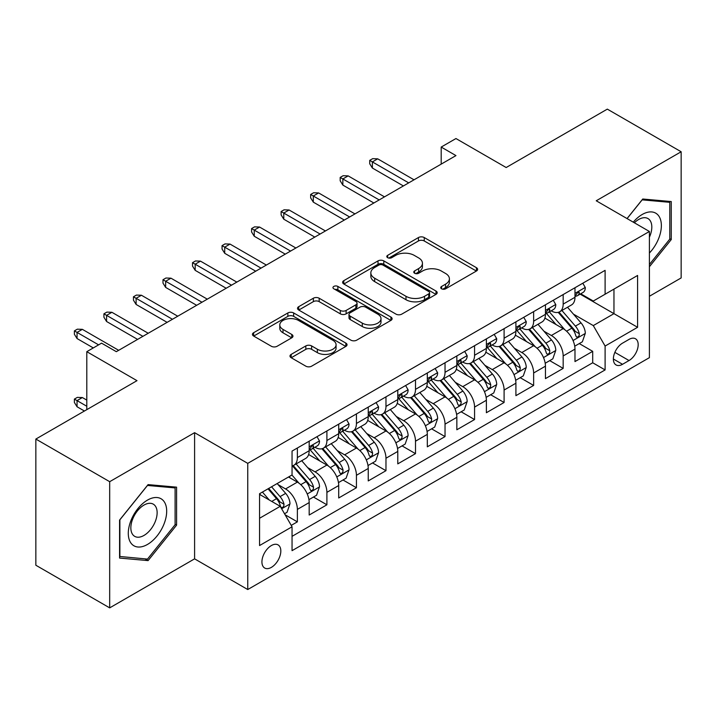 <?xml version="1.0" encoding="UTF-8"?>
<svg xmlns="http://www.w3.org/2000/svg" width="717" height="717" viewBox="0 0 717 717"><rect width="100%" height="100%" fill="white"/><g stroke="black" fill="none" stroke-linecap="round" stroke-linejoin="round"><path stroke-width="1.08" d="M441.573 288.808A2.868 1.658 0 0 0 445.633 288.808L476.429 271.026A4.096 2.366 0 0 0 477.63 269.359A4.096 2.366 0 0 0 476.429 267.683L424.249 237.551A4.096 2.366 0 0 0 418.45 237.551L387.655 255.342A2.868 1.658 0 0 0 386.813 256.507A2.868 1.658 0 0 0 387.655 257.681A2.868 1.658 0 0 0 391.706 257.681L395.694 255.377A13.121 7.573 0 0 1 414.247 255.377L418.594 257.887A13.121 7.573 0 0 1 422.438 263.247A13.121 7.573 0 0 1 418.594 268.597L414.614 270.901A2.868 1.658 0 0 0 413.772 272.075A2.868 1.658 0 0 0 414.614 273.249A2.868 1.658 0 0 0 418.674 273.249L422.654 270.945A13.121 7.573 0 0 1 441.206 270.945L445.553 273.455A13.121 7.573 0 0 1 449.398 278.814A13.121 7.573 0 0 1 445.553 284.165L441.573 286.468A2.868 1.658 0 0 0 440.731 287.642A2.868 1.658 0 0 0 441.573 288.808L441.573 286.468M271.376 567.371A13.363 7.717 120 0 0 280.105 555.594A13.363 7.717 120 0 0 278.062 544.884A13.363 7.717 120 0 0 271.376 545.547A13.363 7.717 120 0 0 262.646 557.324A13.363 7.717 120 0 0 264.698 568.034A13.363 7.717 120 0 0 271.376 567.371M291.192 354.377A4.096 2.366 0 0 0 289.991 356.053A4.096 2.366 0 0 0 291.192 357.72L305.827 366.172A4.096 2.366 0 0 0 311.626 366.172L345.836 346.428A4.096 2.366 0 0 0 347.037 344.752A4.096 2.366 0 0 0 345.836 343.076L293.656 312.953A4.096 2.366 0 0 0 287.858 312.953L253.648 332.706A4.096 2.366 0 0 0 252.447 334.373A4.096 2.366 0 0 0 253.648 336.049L271.331 346.257A4.096 2.366 0 0 0 277.129 346.257L291.774 337.806A4.096 2.366 0 0 0 292.975 336.13A4.096 2.366 0 0 0 291.774 334.463L283 329.399A10.97 6.328 0 0 1 279.791 324.918A10.97 6.328 0 0 1 286.558 319.074A10.97 6.328 0 0 1 298.514 320.445L332.867 340.279A10.97 6.328 0 0 1 336.076 344.752A10.97 6.328 0 0 1 329.309 350.604A10.97 6.328 0 0 1 317.353 349.233L311.626 345.926A4.096 2.366 0 0 0 305.827 345.926L291.192 354.377L291.192 357.72M649.405 296.264L681.15 277.936L681.15 151.762L607.317 109.127L506.166 167.527L455.958 138.542L441.197 147.066L455.958 155.598L116.324 351.68L101.563 343.156L86.793 351.68L86.793 409.649M109.683 481.69L109.683 607.873L194.594 558.848L194.594 432.674L109.683 481.69L35.85 439.064L137.001 380.664L86.793 351.68M194.594 432.674L247.75 463.361L649.405 231.474L649.405 357.649L247.75 589.535L247.75 463.361M681.15 151.762L596.239 200.778L649.405 231.474M395.99 314.127A4.096 2.366 0 0 0 401.78 314.127L435.99 294.373A4.096 2.366 0 0 0 437.191 292.706A4.096 2.366 0 0 0 435.99 291.03L383.81 260.898A4.096 2.366 0 0 0 378.011 260.898L343.81 280.652A4.096 2.366 0 0 0 342.609 282.328A4.096 2.366 0 0 0 343.81 283.995L395.99 314.127M334.956 289.435A2.868 1.658 0 0 1 337.868 289.838L337.868 286.424L390.917 317.057A4.096 2.366 0 0 1 392.118 318.724A4.096 2.366 0 0 1 390.917 320.4L356.707 340.154A4.096 2.366 0 0 1 350.909 340.154L298.729 310.022L298.729 306.679A4.096 2.366 0 0 0 297.528 308.355A4.096 2.366 0 0 0 298.729 310.022M298.729 306.679L313.365 298.227A4.096 2.366 0 0 1 319.164 298.227L340.324 310.443A4.096 2.366 0 0 0 346.123 310.443L355.838 304.833A4.096 2.366 0 0 0 357.039 303.166A4.096 2.366 0 0 0 355.838 301.49L333.808 288.772A2.868 1.658 0 0 1 332.966 287.598A2.868 1.658 0 0 1 334.74 286.065A2.868 1.658 0 0 1 337.868 286.424M109.683 607.873L35.85 565.238L35.85 439.064M291.236 525.382L297.367 521.851L285.106 514.77M278.142 484.656L285.554 488.94A16.706 9.644 60 0 1 297.367 509.402L309.179 502.581L309.179 515.03L326.898 504.795L313.463 497.042M307.674 467.609L315.086 471.885A16.706 9.644 60 0 1 326.898 492.346L338.711 485.526L338.711 497.974L356.43 487.748L342.995 479.987M337.205 450.554L344.617 454.838A16.706 9.644 60 0 1 356.43 475.299L368.242 468.479L368.242 480.928L385.97 470.693L372.526 462.94M366.737 433.507L374.149 437.782A16.706 9.644 60 0 1 385.97 458.244L397.783 451.423L397.783 463.872L415.502 453.646L402.058 445.884M396.268 416.452L403.689 420.736A16.706 9.644 60 0 1 415.502 441.197L427.314 434.377L427.314 446.825L445.033 436.59L431.598 428.838M425.808 399.405L433.22 403.689A16.706 9.644 60 0 1 445.033 424.15L456.846 417.33L456.846 429.77L474.564 419.544L461.13 411.782M455.34 382.349L462.752 386.633A16.706 9.644 60 0 1 474.564 407.095L486.377 400.274L486.377 412.723L504.096 402.488L490.661 394.735M484.871 365.303L492.283 369.587A16.706 9.644 60 0 1 504.096 390.048L515.908 383.228L515.908 395.667L533.636 385.441L520.192 377.68M514.403 348.247L521.815 352.531A16.706 9.644 60 0 1 533.636 372.992L545.449 366.172L545.449 378.621L563.168 368.386L563.168 355.946A16.706 9.644 -120 0 0 551.355 335.484L543.934 331.2M549.724 360.633L563.168 368.386M309.179 502.581A16.706 9.644 -120 0 0 297.367 482.12L288.503 477.002M338.711 485.526A16.706 9.644 -120 0 0 326.898 465.064L308.633 454.524M368.242 468.479A16.706 9.644 -120 0 0 356.43 448.017L338.164 437.469M397.783 451.423A16.706 9.644 -120 0 0 385.97 430.962L367.704 420.422M427.314 434.377A16.706 9.644 -120 0 0 415.502 413.915L397.236 403.366M456.846 417.33A16.706 9.644 -120 0 0 445.033 396.868L426.767 386.32M486.377 400.274A16.706 9.644 -120 0 0 474.564 379.813L456.299 369.273M515.908 383.228A16.706 9.644 -120 0 0 504.096 362.766L485.83 352.217M545.449 366.172A16.706 9.644 -120 0 0 533.636 345.711L515.371 335.171M629.024 339.401L622.526 343.156A12.951 7.475 120 0 0 614.066 354.565A12.951 7.475 120 0 0 616.055 364.935A12.951 7.475 120 0 0 622.526 364.299L629.024 360.543A12.951 7.475 120 0 0 637.485 349.134A12.951 7.475 120 0 0 635.495 338.765A12.951 7.475 120 0 0 629.024 339.401M259.563 518.266L280.239 506.327L292.052 526.789L292.052 550.665L605.103 369.927L605.103 346.051L593.291 325.59L573.466 314.154M292.052 526.789L259.563 545.547L259.563 493.708L292.052 474.959L292.052 451.083L605.103 270.345L605.103 294.221L637.592 275.462L637.592 327.302L605.103 346.051M314.933 447.247L315.086 447.336A16.706 9.644 60 0 0 323.439 448.161L335.251 441.34A16.706 9.644 -120 0 0 338.711 433.695L338.711 424.141M344.465 430.191L344.617 430.281A16.706 9.644 60 0 0 352.97 431.114L364.783 424.294A16.706 9.644 -120 0 0 368.242 416.64L368.242 407.095M373.996 413.144L374.149 413.234A16.706 9.644 60 0 0 382.502 414.059L394.323 407.238A16.706 9.644 -120 0 0 397.783 399.593L397.783 390.039M403.528 396.089L403.689 396.178A16.706 9.644 60 0 0 412.042 397.012L423.855 390.191A16.706 9.644 -120 0 0 427.314 382.537L427.314 372.992M433.068 379.042L433.22 379.132A16.706 9.644 60 0 0 441.573 379.956L453.386 373.136A16.706 9.644 -120 0 0 456.846 365.491L456.846 355.946M462.599 361.995L462.752 362.076A16.706 9.644 60 0 0 471.105 362.91L482.917 356.089A16.706 9.644 -120 0 0 486.377 348.444L486.377 338.89M492.131 344.94L492.283 345.029A16.706 9.644 60 0 0 500.636 345.854L512.449 339.033A16.706 9.644 -120 0 0 515.908 331.388L515.908 321.843M521.662 327.893L521.815 327.983A16.706 9.644 60 0 0 530.168 328.807L541.989 321.987A16.706 9.644 -120 0 0 545.449 314.342L545.449 304.788M292.052 536.343L592.699 362.766L592.699 351.339L574.98 361.574L574.98 349.125A16.706 9.644 -120 0 0 563.168 328.664L544.902 318.115M551.194 310.837L551.355 310.927A16.706 9.644 -120 0 0 559.708 311.752A16.706 9.644 -120 0 0 563.168 304.107L563.168 294.562M559.708 311.752L571.521 304.931A16.706 9.644 -120 0 0 574.98 297.286L574.98 287.741M297.367 448.017L297.367 457.563A16.706 9.644 60 0 1 293.907 465.216A16.706 9.644 60 0 1 292.052 465.889M293.907 465.216L305.72 458.396A16.706 9.644 -120 0 0 309.179 450.742L309.179 441.197M326.898 430.962L326.898 440.516A16.706 9.644 60 0 1 323.439 448.161M356.43 413.915L356.43 423.46A16.706 9.644 60 0 1 352.97 431.114M385.97 396.86L385.97 406.414A16.706 9.644 60 0 1 382.502 414.059M415.502 379.813L415.502 389.358A16.706 9.644 60 0 1 412.042 397.012M445.033 362.766L445.033 372.311A16.706 9.644 60 0 1 441.573 379.956M474.564 345.711L474.564 355.256A16.706 9.644 60 0 1 471.105 362.91M504.096 328.664L504.096 338.209A16.706 9.644 60 0 1 500.636 345.854M533.636 311.608L533.636 321.162A16.706 9.644 60 0 1 530.168 328.807M533.636 372.992L533.636 385.441M504.096 390.048L504.096 402.488M474.564 407.095L474.564 419.544M445.033 424.15L445.033 436.59M415.502 441.197L415.502 453.646M385.97 458.244L385.97 470.693M356.43 475.299L356.43 487.748M326.898 492.346L326.898 504.795M297.367 509.402L297.367 521.851M280.239 506.327L259.563 494.398M593.291 325.59L613.958 313.661L613.958 289.103L637.592 275.462M580.143 294.131L637.592 327.302M580.734 293.791L593.291 301.041L605.103 294.221M194.594 558.848L247.75 589.535M441.197 147.066L441.197 164.121M579.264 343.577L592.699 351.339M592.699 362.766L605.103 369.927M649.405 266.742L671.255 239.559L671.255 201.558L642.755 199.012L627.043 218.56M119.578 558.068L148.078 560.613L176.579 525.158L176.579 487.157L148.078 484.611L119.578 520.067L119.578 558.068M669.777 238.707L671.255 239.559M175.1 524.306L176.579 525.158M145.067 558.875L148.078 560.613M442.721 289.22L445.553 287.58A13.121 7.573 0 0 0 449.398 282.22L449.398 278.814M422.438 263.247L422.438 266.652A13.121 7.573 0 0 1 418.594 272.012L415.761 273.652M476.375 271.062L424.249 240.966A4.096 2.366 0 0 0 418.45 240.966L388.802 258.084M435.936 294.409L383.81 264.313A4.096 2.366 0 0 0 378.011 264.313L343.864 284.031M428.748 293.871A2.868 1.658 0 0 0 429.582 292.706A2.868 1.658 0 0 0 428.748 291.532L382.941 265.084A2.868 1.658 0 0 0 378.881 265.084L374.677 267.513A13.121 7.573 0 0 0 370.841 272.872A13.121 7.573 0 0 0 374.677 278.223L405.983 296.3A13.121 7.573 0 0 0 424.545 296.3L428.748 293.871L428.748 297.286A2.868 1.658 0 0 0 429.582 296.112L429.582 292.706M370.841 272.872L370.841 276.278A13.121 7.573 0 0 0 374.677 281.638L374.677 278.223M428.748 297.286L424.545 299.715A13.121 7.573 0 0 1 405.983 299.715L374.677 281.638M298.783 310.058L313.365 301.633L313.365 298.227M357.039 303.166L357.039 306.571A4.096 2.366 0 0 1 355.838 308.247L346.123 313.849A4.096 2.366 0 0 1 340.324 313.849L319.164 301.633A4.096 2.366 0 0 0 313.365 301.633M337.868 289.838L390.855 320.436M362.291 323.125A10.97 6.328 0 0 0 374.238 324.496A10.97 6.328 0 0 0 381.005 318.644A10.97 6.328 0 0 0 377.796 314.163L365.697 307.181A4.096 2.366 0 0 0 359.898 307.181L350.183 312.782A4.096 2.366 0 0 0 348.982 314.458A4.096 2.366 0 0 0 350.183 316.134L362.291 323.125L362.291 326.531A10.97 6.328 0 0 0 374.238 327.902A10.97 6.328 0 0 0 381.005 322.05L381.005 318.644M348.982 314.458L348.982 317.873A4.096 2.366 0 0 0 350.183 319.54L350.183 316.134M362.291 326.531L350.183 319.54M336.076 344.752L336.076 348.166A10.97 6.328 0 0 1 329.309 354.01A10.97 6.328 0 0 1 317.353 352.639L311.626 349.331A4.096 2.366 0 0 0 305.827 349.331L291.245 357.756M279.791 324.918L279.791 328.332A10.97 6.328 0 0 0 283 332.805L283 329.399M291.72 337.841L283 332.805M345.782 346.454L293.656 316.367A4.096 2.366 0 0 0 287.858 316.367L253.701 336.085M574.729 346.194L582.365 341.794L585.314 333.262A11.069 6.39 -120 0 0 581.003 322.874L567.505 307.252M564.808 329.739L549.383 311.886M556.034 324.541L547.08 314.18A26.52 15.308 -120 0 0 546.255 313.257M558.202 312.352L571.852 328.162A11.069 6.39 60 0 1 575.796 335.78L576.602 337.098L578.099 336.882L579.094 335.664L579.336 333.737A11.069 6.39 -120 0 0 575.393 326.11L561.895 310.488M559 312.101L573.672 329.076A5.637 3.253 60 0 1 575.088 331.281L579.336 333.737M582.804 283.224L585.314 287.571A11.069 6.39 60 0 1 583.02 292.464L577.409 295.7A11.069 6.39 -120 0 0 579.336 293.154L579.103 292.169L577.723 292.446L575.796 295.198A11.069 6.39 60 0 1 574.98 296.775M575.348 296.22L575.393 296.22A11.069 6.39 -120 0 0 577.409 295.7M408.708 182.88L372.383 161.908L372.383 168.038L369.721 163.781L369.721 160.366L372.383 161.908L377.698 158.833L414.023 179.806M372.383 168.038L403.393 185.945M369.721 160.366L372.679 158.663L377.698 158.833M649.405 253.029A27.147 15.675 120 0 0 661.002 221.535A27.147 15.675 120 0 0 642.163 214.508A27.147 15.675 120 0 0 633.272 222.162M649.405 237.219A18.588 10.728 120 0 0 647.962 218.56A18.588 10.728 120 0 0 638.668 219.483A18.588 10.728 120 0 0 634.375 222.79M627.097 218.595L642.163 199.855L669.777 202.319L669.777 239.137L649.405 264.492M667.948 201.262L669.777 202.319M164.112 523.76A27.147 15.675 120 0 0 157.086 497.535A27.147 15.675 120 0 0 130.861 520.784A27.147 15.675 120 0 0 137.888 547.008A27.147 15.675 120 0 0 164.112 523.76M155.374 521.268A18.588 10.728 120 0 0 153.286 504.159A18.588 10.728 120 0 0 132.609 519.242A18.588 10.728 120 0 0 134.697 536.352A18.588 10.728 120 0 0 155.374 521.268M119.873 556.625L119.873 519.807L147.487 485.454L175.1 487.918L175.1 524.736L147.487 559.09L119.578 556.455M173.272 486.861L175.1 487.918M545.198 363.25L552.825 358.841L555.783 350.317A11.069 6.39 -120 0 0 551.472 339.921L537.974 324.299M535.276 346.795L519.852 328.933M526.493 341.597L517.549 331.227A26.52 15.308 -120 0 0 516.724 330.304M528.671 329.408L542.312 345.209A11.069 6.39 60 0 1 546.264 352.836L547.062 354.144L548.559 353.938L549.563 352.719L549.805 350.783A11.069 6.39 -120 0 0 545.861 343.165L532.364 327.544M529.469 329.148L544.131 346.132A5.637 3.253 60 0 1 545.556 348.337L549.805 350.783M515.666 380.297L523.293 375.896L526.251 367.364A11.069 6.39 -120 0 0 521.94 356.976L508.443 341.355M505.736 363.842L490.32 345.988M496.962 358.643L488.017 348.283A26.52 15.308 -120 0 0 487.193 347.36M499.131 346.454L512.78 362.255A11.069 6.39 60 0 1 516.724 369.882L517.531 371.2L519.027 370.985L520.031 369.766L520.273 367.839A11.069 6.39 -120 0 0 516.33 360.212L502.832 344.59M499.937 346.203L514.6 363.178A5.637 3.253 60 0 1 516.025 365.383L520.273 367.839M486.126 397.352L493.762 392.943L496.711 384.42A11.069 6.39 -120 0 0 492.4 374.023L478.911 358.401M476.205 380.897L460.78 363.035M467.43 375.69L458.477 365.329A26.52 15.308 -120 0 0 457.661 364.406M469.599 363.51L483.249 379.311A11.069 6.39 60 0 1 487.193 386.938L487.999 388.247L489.496 388.04L490.5 386.822L490.742 384.886A11.069 6.39 -120 0 0 486.789 377.267L473.301 361.646M470.406 363.25L485.068 380.234A5.637 3.253 60 0 1 486.493 382.439L490.742 384.886M456.595 414.399L464.231 409.99L467.179 401.466A11.069 6.39 -120 0 0 462.868 391.079L449.38 375.457M446.673 397.944L431.249 380.091M437.899 392.746L428.945 382.385A26.52 15.308 -120 0 0 428.121 381.462M440.068 380.557L453.718 396.358A11.069 6.39 60 0 1 457.661 403.985L458.468 405.302L459.964 405.087L460.959 403.868L461.201 401.941A11.069 6.39 -120 0 0 457.258 394.314L443.769 378.693M440.865 380.297L455.537 397.281A5.637 3.253 60 0 1 456.953 399.486L461.201 401.941M553.273 300.271L555.783 304.617A11.069 6.39 60 0 1 553.488 309.511L547.878 312.755A11.069 6.39 -120 0 0 549.805 310.201L549.572 309.224L548.191 309.502L546.264 312.253A11.069 6.39 60 0 1 545.449 313.831M545.816 313.275L545.861 313.275A11.069 6.39 -120 0 0 547.878 312.755M379.176 199.926L342.851 178.954L342.851 185.094L340.19 180.827L340.19 177.422L342.851 178.954L348.166 175.889L384.491 196.861M342.851 185.094L373.853 202.992M340.19 177.422L343.138 175.719L348.166 175.889M523.742 317.317L526.251 321.673A11.069 6.39 60 0 1 523.957 326.567L518.346 329.802A11.069 6.39 -120 0 0 520.273 327.257L520.04 326.271L518.66 326.549L516.724 329.3A11.069 6.39 60 0 1 515.908 330.878M516.285 330.322L516.33 330.322A11.069 6.39 -120 0 0 518.346 329.802M349.636 216.973L313.311 196.001L313.311 202.14L310.658 197.883L310.658 194.468L313.311 196.001L318.626 192.936L354.96 213.908M313.311 202.14L344.321 220.047M310.658 194.468L313.607 192.765L318.626 192.936M494.201 334.373L496.711 338.72A11.069 6.39 60 0 1 494.425 343.613L488.815 346.858A11.069 6.39 -120 0 0 490.742 344.303L490.509 343.326L489.119 343.604L487.193 346.356A11.069 6.39 60 0 1 486.377 347.924M486.744 347.378L486.789 347.378A11.069 6.39 -120 0 0 488.815 346.858M320.105 234.029L283.78 213.057L283.78 219.196L281.127 214.93L281.127 211.524L283.78 213.057L289.094 209.982L325.419 230.955M283.78 219.196L314.79 237.094M281.127 211.524L284.075 209.812L289.094 209.982M464.67 351.42L467.179 355.766A11.069 6.39 60 0 1 464.894 360.669L459.274 363.904A11.069 6.39 -120 0 0 461.201 361.359L460.968 360.373L459.588 360.651L457.661 363.402A11.069 6.39 60 0 1 456.846 364.98M457.213 364.424L457.258 364.424A11.069 6.39 -120 0 0 459.274 363.904M290.573 251.075L254.248 230.103L254.248 236.243L251.586 231.985L251.586 228.571L254.248 230.103L259.563 227.038L295.888 248.01M254.248 236.243L285.258 254.15M251.586 228.571L254.544 226.868L259.563 227.038M427.063 431.455L434.699 427.045L437.648 418.522A11.069 6.39 -120 0 0 433.337 408.125L419.848 392.504M417.142 415L401.717 397.137M408.367 409.792L399.414 399.432A26.52 15.308 -120 0 0 398.589 398.509M410.536 397.612L424.186 413.413A11.069 6.39 60 0 1 428.13 421.04L428.936 422.349L430.433 422.134L431.428 420.924L431.67 418.988A11.069 6.39 -120 0 0 427.726 411.37L414.229 395.739M411.334 397.352L426.006 414.327A5.637 3.253 60 0 1 427.422 416.541L431.67 418.988M435.138 368.475L437.648 372.822A11.069 6.39 60 0 1 435.353 377.716L429.743 380.96A11.069 6.39 -120 0 0 431.67 378.406L431.437 377.429L430.057 377.707L428.13 380.458A11.069 6.39 60 0 1 427.314 382.027M427.682 381.48L427.726 381.48A11.069 6.39 -120 0 0 429.743 380.96M261.042 268.131L224.717 247.159L224.717 253.298L222.055 249.032L222.055 245.626L224.717 247.159L230.032 244.085L266.357 265.057M224.717 253.298L255.727 271.196M222.055 245.626L225.013 243.914L230.032 244.085M397.532 448.501L405.159 444.092L408.116 435.569A11.069 6.39 -120 0 0 403.805 425.181L390.308 409.55M387.61 432.046L372.186 414.193M378.827 426.848L369.882 416.487A26.52 15.308 -120 0 0 369.058 415.564M381.005 414.659L394.646 430.46A11.069 6.39 60 0 1 398.598 438.087L399.405 439.396L400.893 439.189L401.896 437.97L402.138 436.044A11.069 6.39 -120 0 0 398.195 428.416L384.697 412.795M381.803 414.399L396.465 431.383A5.637 3.253 60 0 1 397.89 433.588L402.138 436.044M405.607 385.522L408.116 389.869A11.069 6.39 60 0 1 405.822 394.771L400.211 398.007A11.069 6.39 -120 0 0 402.138 395.461L401.905 394.475L400.525 394.753L398.598 397.505A11.069 6.39 60 0 1 397.783 399.082M398.15 398.527L398.195 398.527A11.069 6.39 -120 0 0 400.211 398.007M231.51 285.178L195.185 264.206L195.185 270.345L192.523 266.088L192.523 262.673L195.185 264.206L200.5 261.14L236.825 282.113M195.185 270.345L226.187 288.252M192.523 262.673L195.481 260.97L200.5 261.14M368 465.548L375.627 461.148L378.585 452.624A11.069 6.39 -120 0 0 374.274 442.228L360.776 426.606M358.07 449.093L342.654 431.24M349.296 443.895L340.351 433.534A26.52 15.308 -120 0 0 339.526 432.611M351.464 431.715L365.114 447.516A11.069 6.39 60 0 1 369.058 455.143L369.864 456.451L371.361 456.236L372.365 455.026L372.607 453.09A11.069 6.39 -120 0 0 368.663 445.472L355.166 429.841M352.271 431.455L366.934 448.43A5.637 3.253 60 0 1 368.359 450.635L372.607 453.09M376.075 402.578L378.585 406.924A11.069 6.39 60 0 1 376.291 411.818L370.68 415.062A11.069 6.39 -120 0 0 372.607 412.508L372.374 411.531L370.994 411.8L369.058 414.56A11.069 6.39 60 0 1 368.242 416.129M368.619 415.582L368.663 415.582A11.069 6.39 -120 0 0 370.68 415.062M201.97 302.233L165.645 281.261L165.645 287.4L162.992 283.134L162.992 279.729L165.645 281.261L170.969 278.187L207.294 299.159M165.645 287.4L196.655 305.299M162.992 279.729L165.941 278.017L170.969 278.187M338.469 482.604L346.096 478.194L349.045 469.671A11.069 6.39 -120 0 0 344.743 459.274L331.245 443.653M328.538 466.149L313.123 448.295M319.764 460.95L310.811 450.59A26.52 15.308 -120 0 0 309.995 449.658M321.933 448.761L335.583 464.562A11.069 6.39 60 0 1 339.526 472.189L340.333 473.498L341.83 473.292L342.834 472.073L343.076 470.146A11.069 6.39 -120 0 0 339.123 462.519L325.635 446.897M322.74 448.501L337.402 465.485A5.637 3.253 60 0 1 338.827 467.69L343.076 470.146M346.535 419.624L349.045 423.971A11.069 6.39 60 0 1 346.759 428.874L341.149 432.109A11.069 6.39 -120 0 0 343.076 429.564L342.843 428.578L341.453 428.856L339.526 431.607A11.069 6.39 60 0 1 338.711 433.185M339.078 432.629L339.123 432.629A11.069 6.39 -120 0 0 341.149 432.109M172.439 319.28L136.113 298.308L136.113 304.447L133.461 300.19L133.461 296.775L136.113 298.308L141.428 295.243L177.753 316.215M136.113 304.447L167.124 322.354M133.461 296.775L136.409 295.072L141.428 295.243M308.928 499.65L316.564 495.25L319.513 486.718A11.069 6.39 -120 0 0 315.202 476.33L301.714 460.708M299.007 483.195L291.944 475.021M290.233 477.997L289.085 476.671M292.402 465.817L306.051 481.618A11.069 6.39 60 0 1 309.995 489.236L310.802 490.553L312.298 490.338L313.293 489.128L313.544 487.193A11.069 6.39 -120 0 0 309.592 479.565L296.103 463.944M293.208 465.557L307.871 482.532A5.637 3.253 60 0 1 309.287 484.737L313.544 487.193M284.524 513.748L287.033 512.297L289.982 503.773A11.069 6.39 -120 0 0 285.671 493.377L277.174 483.545M269.242 499.982L262.413 492.068M260.701 495.053L259.563 493.735M268.024 488.833L276.52 498.665A11.069 6.39 60 0 1 280.464 506.292L281.27 507.6L282.767 507.394L283.762 506.175L284.004 504.248A11.069 6.39 -120 0 0 280.06 496.621L271.564 486.78M268.705 488.438L278.339 499.588A5.637 3.253 60 0 1 279.755 501.792L284.004 504.248M77.051 406.754L74.389 402.488L74.389 399.082L77.346 397.379L82.365 397.55L77.051 400.615L77.051 406.754L84.427 411.02M74.389 399.082L86.793 406.243M82.365 397.55L86.793 400.104M317.004 436.68L319.513 441.027A11.069 6.39 60 0 1 317.228 445.92L311.608 449.165A11.069 6.39 -120 0 0 313.544 446.61L313.311 445.633L311.922 445.902L309.995 448.663A11.069 6.39 60 0 1 309.179 450.231M309.547 449.684L309.592 449.684A11.069 6.39 -120 0 0 311.608 449.165M142.907 336.336L106.582 315.363L106.582 321.503L103.92 317.237L103.92 313.822L106.582 315.363L111.897 312.289L148.222 333.262M106.582 321.503L137.592 339.401M103.92 313.822L106.878 312.119L111.897 312.289M98.605 344.859L77.051 332.41L77.051 338.549L74.389 334.283L74.389 330.878L77.051 332.41L82.365 329.345L118.69 350.317M77.051 338.549L93.291 347.924M74.389 330.878L77.346 329.175L82.365 329.345M285.554 488.94L297.367 482.12M315.086 471.885L326.898 465.064M344.617 454.838L356.43 448.017M374.149 437.782L385.97 430.962M403.689 420.736L415.502 413.915M433.22 403.689L445.033 396.868M462.752 386.633L474.564 379.813M492.283 369.587L504.096 362.766M521.815 352.531L533.636 345.711M551.355 335.484L563.168 328.664M563.168 304.107L574.98 297.286M297.367 457.563L309.179 450.742M326.898 440.516L338.711 433.695M356.43 423.46L368.242 416.64M385.97 406.414L397.783 399.593M415.502 389.358L427.314 382.537M445.033 372.311L456.846 365.491M474.564 355.256L486.377 348.444M504.096 338.209L515.908 331.388M533.636 321.162L545.449 314.342M563.168 355.946L574.98 349.125M614.863 352.37L629.024 360.543M613.376 359.011L622.526 364.299M445.553 287.58L445.553 284.165M414.614 273.249L414.614 270.901M418.594 272.012L418.594 268.597M387.655 257.681L387.655 255.342M418.45 240.966L418.45 237.551M424.249 240.966L424.249 237.551M476.429 271.026L476.429 267.683M343.81 283.995L343.81 280.652M378.011 264.313L378.011 260.898M383.81 264.313L383.81 260.898M435.99 294.373L435.99 291.03M405.983 299.715L405.983 296.3M424.545 299.715L424.545 296.3M319.164 301.633L319.164 298.227M340.324 313.849L340.324 310.443M346.123 313.849L346.123 310.443M355.838 308.247L355.838 304.833M390.917 320.4L390.917 317.057M305.827 349.331L305.827 345.926M311.626 349.331L311.626 345.926M317.353 352.639L317.353 349.233M291.774 337.806L291.774 334.463M253.648 336.049L253.648 332.706M287.858 316.367L287.858 312.953M293.656 316.367L293.656 312.953M345.836 346.428L345.836 343.076M573.044 340.521L585.242 333.477M575.393 326.11L581.003 322.874M566.573 331.209L571.852 328.162M585.242 287.436L574.98 293.37M577.911 292.33L579.336 293.154M543.513 357.568L555.711 350.532M545.861 343.165L551.472 339.921M537.033 348.256L542.312 345.209M513.972 374.624L526.17 367.579M516.33 360.212L521.94 356.976M507.502 365.312L512.78 362.255M484.441 391.67L496.639 384.635M486.789 377.267L492.4 374.023M477.97 382.358L483.249 379.311M454.91 408.726L467.108 401.681M457.258 394.314L462.868 391.079M448.439 399.405L453.718 396.358M555.711 304.492L545.449 310.416M548.38 309.377L549.805 310.201M526.17 321.539L515.908 327.463M518.839 326.432L520.273 327.257M496.639 338.594L486.377 344.518M489.308 343.479L490.742 344.303M467.108 355.641L456.846 361.565M459.776 360.534L461.201 361.359M425.378 425.773L437.576 418.728M427.726 411.37L433.337 408.125M418.907 416.46L424.186 413.413M437.576 372.697L427.314 378.621M430.245 377.581L431.67 378.406M395.847 442.828L408.045 435.784M398.195 428.416L403.805 425.181M389.367 433.507L394.646 430.46M408.045 389.743L397.783 395.667M400.713 394.637L402.138 395.461M366.306 459.875L378.504 452.83M368.663 445.472L374.274 442.228M359.835 450.563L365.114 447.516M378.504 406.799L368.242 412.723M371.173 411.683L372.607 412.508M336.775 476.93L348.973 469.886M339.123 462.519L344.743 459.274M330.304 467.609L335.583 464.562M348.973 423.846L338.711 429.77M341.642 428.739L343.076 429.564M307.243 493.977L319.441 486.933M309.592 479.565L315.202 476.33M300.773 484.665L306.051 481.618M281.638 508.756L289.91 503.988M280.06 496.621L285.671 493.377M271.743 501.425L276.52 498.665M319.441 440.901L309.179 446.825M312.11 445.786L313.544 446.61"/></g></svg>
